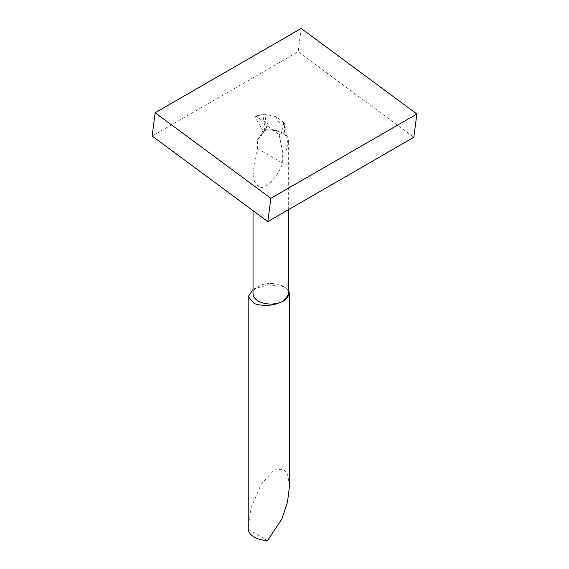 <?xml version="1.0" encoding="UTF-8"?>
<svg xmlns="http://www.w3.org/2000/svg" width="569" height="569" viewBox="0 0 569 569"><rect width="100%" height="100%" fill="white"/><g stroke="black" fill="none" stroke-linecap="round" stroke-linejoin="round"><path stroke-width="0.43" stroke-dasharray="2.85 2.13" d="M301.193 28.45L298.149 51.736L152.129 136.034M298.149 51.736L413.819 137.293M289.493 486.097L287.637 474.468L283.447 469.112L274.18 469.944L261.207 484.119L251.157 507.605L248.191 527.399M288.661 290.588L285.311 287.565L283.447 286.648L268.888 284.706L254.243 288.81L258.255 286.492A17.81 10.285 0 0 0 253.041 293.76M288.661 293.76A17.81 10.285 0 0 0 283.447 286.492A17.81 10.285 0 0 0 258.255 286.492M283.447 286.492L285.311 287.565M265.296 130.401L266.264 129.967C272.067 129.334 277.117 130.187 281.413 132.52L287.509 136.041L286.221 129.945L283.063 126.346C280.019 123.928 277.651 120.685 275.965 116.609L284.393 122.89L284.443 131.61L288.092 143.416L288.661 142.577L287.658 136.126L283.056 133.473C277.857 130.657 271.939 129.64 265.296 130.401L262.138 131.361L261.64 135.251L257.551 139.711L257.551 148.665L253.041 171.852L254.499 181.525L258.255 186.504C263.774 191.241 276.811 178.801 282.693 163.182L282.693 152.015L279.13 134.59L267.238 125.799L268.291 124.81L261.64 135.251L268.163 124.96L267.65 123.459L263.042 130.742M288.092 143.416C287.16 149.704 285.361 152.57 282.693 152.015M275.965 116.609L265.062 114.269L261.811 114.405L255.716 116.368L267.65 123.459M279.13 134.59L284.443 131.61M284.393 122.89L286.221 129.945M257.551 139.711L267.238 125.799M265.787 130.045L262.138 131.361M263.077 130.756L254.94 117.143L261.811 114.405L254.997 116.19L254.94 117.143M255.716 116.368L254.997 116.19M281.413 132.52L283.056 133.473L281.413 132.52L283.063 126.346M257.551 148.665L282.693 163.182M248.233 529.398L267.551 540.55M283.447 122.143L283.447 126.567M266.264 129.967L265.062 114.269M262.928 130.913L262.295 131.908M265.382 130.145L262.778 114.305M288.661 209.556L288.661 142.577M253.041 210.672L253.041 171.852"/><path stroke-width="0.85" d="M267.807 221.597L413.819 137.293L416.871 114.006L270.851 198.311L155.181 112.754L152.129 136.034L267.807 221.597L270.851 198.311M416.871 114.006L301.193 28.45L155.181 112.754M253.041 289.557L248.191 296.634L248.233 529.398A20.648 11.921 0 0 0 254.243 537.079A20.648 11.921 0 0 0 267.551 540.55L281.819 519.106L287.466 502.192L289.493 486.097L289.493 293.369L288.661 290.588M248.191 296.634L254.243 303.512L256.384 304.273C265.815 306.499 274.834 305.418 283.447 301.029L289.493 293.369M253.041 210.672L253.041 293.76A17.81 10.285 0 0 0 258.255 301.029A17.81 10.285 0 0 0 283.447 301.029A17.81 10.285 0 0 0 288.661 293.76L288.661 209.556"/></g></svg>
